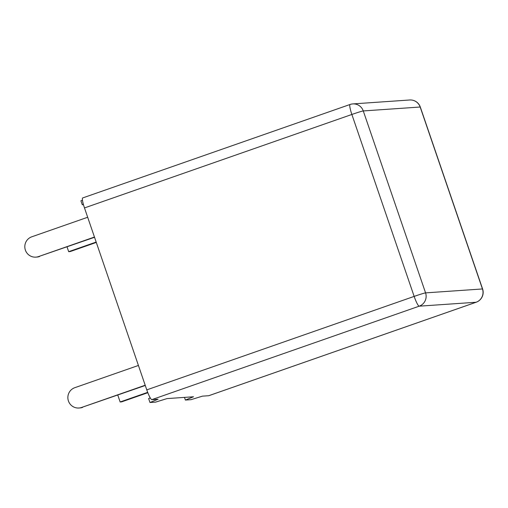 <?xml version="1.0" encoding="UTF-8"?>
<svg xmlns="http://www.w3.org/2000/svg" width="508" height="508" viewBox="0 0 508 508"><rect width="100%" height="100%" fill="white"/><g stroke="black" fill="none" stroke-linecap="round" stroke-linejoin="round"><path stroke-width="0.76" d="M83.363 204.305L82.277 204.749L80.924 200.793L82.467 200.165M208.839 395.675A10.458 1.6 -109.3 0 1 208.775 395.707A10.458 1.6 -109.3 0 1 208.712 395.719L476.091 302.254L419.195 306.178L151.816 399.644L158.09 399.212L149.987 402.507L148.634 398.551L150.241 397.897M151.816 399.644A10.458 1.6 -109.3 0 1 146.78 389.871L414.153 296.405L351.866 114.465L84.487 207.931L146.78 389.871M84.487 207.931A10.458 1.6 -109.3 0 1 82.69 197.942L350.069 104.477A10.458 1.6 70.7 0 0 351.866 114.465A10.458 0.432 -18.9 0 1 363.277 110.941L425.571 292.881L482.46 288.957L420.173 107.017L363.277 110.941A10.458 10.325 86.1 0 0 352.8 103.918A10.458 10.458 0 0 0 350.069 104.477A10.458 1.6 70.7 0 1 350.133 104.464A10.458 10.325 86.1 0 1 352.8 103.918L409.689 99.993A10.458 10.325 -93.9 0 1 420.173 107.017A10.458 0.432 -18.9 0 1 420.306 107.042L482.6 288.982A10.458 0.432 -18.9 0 0 482.46 288.957A10.458 10.325 86.1 0 1 476.091 302.254A10.458 1.6 70.7 0 0 476.155 302.241A10.458 1.6 70.7 0 0 476.218 302.209M149.987 402.507L155.613 402.12L167.024 398.596L193.51 396.767L185.401 400.063L191.027 399.675L202.438 396.151L208.712 395.719M83.464 204.667L82.277 204.749M185.401 400.063L184.487 397.389M147.682 392.347L120.142 401.974L121.628 401.866L147.822 392.709M120.142 401.974L117.786 395.091M96.304 242.437L70.174 251.568L68.682 251.676L67.05 246.894M68.682 251.676L96.177 242.062M87.681 217.265L31.775 236.804A10.458 10.325 -93.9 0 0 35.877 257.131A10.458 10.325 -93.9 0 0 38.544 256.584L94.456 237.039M38.544 256.584L94.539 237.287M39.535 256.515A10.458 10.325 86.1 0 1 36.868 257.061L35.877 257.131M138.417 365.455L74.828 387.68A10.458 10.325 -93.9 0 0 78.937 408.007A10.458 10.325 -93.9 0 0 81.597 407.46L145.275 385.477M82.594 407.391A10.458 10.325 86.1 0 1 79.927 407.937L78.937 408.007M81.597 407.46L145.193 385.229M419.195 306.178A10.458 10.325 -93.9 0 0 425.571 292.881A10.458 0.432 -18.9 0 0 414.153 296.405A10.458 1.6 70.7 0 0 419.195 306.178M482.6 288.982A10.458 10.458 0 0 1 476.155 302.241L208.775 395.707M420.306 107.042A10.458 10.458 0 0 0 409.689 99.993"/></g></svg>

